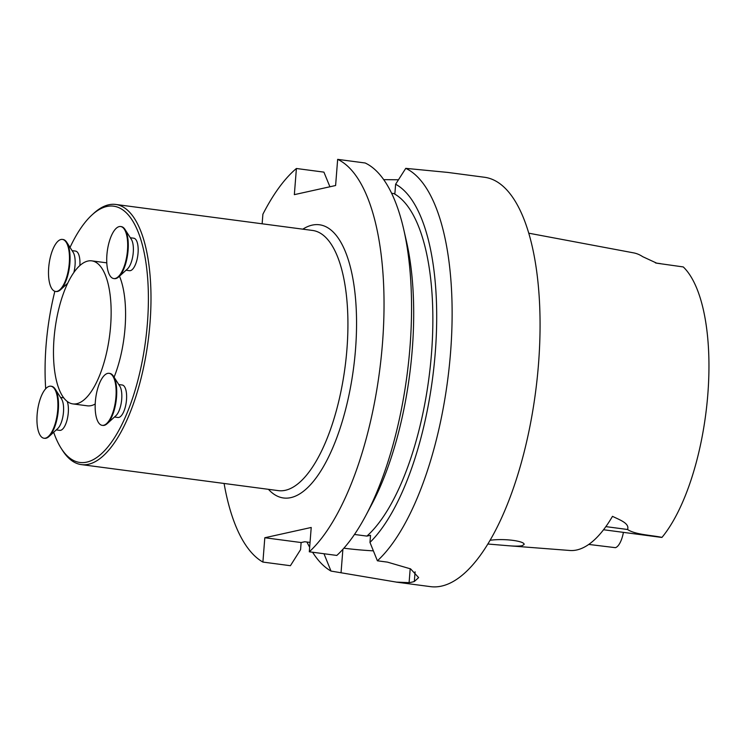 <?xml version="1.0" encoding="UTF-8"?>
<svg xmlns="http://www.w3.org/2000/svg" width="746" height="746" viewBox="0 0 746 746"><rect width="100%" height="100%" fill="white"/><g stroke="black" fill="none" stroke-linecap="round" stroke-linejoin="round"><path stroke-width="1.12" d="M490.029 540.281C505.452 538.174 525.081 541.335 524.102 544.477L522.116 545.718C519.169 546.268 514.348 546.249 507.625 545.671L487.8 544.011M533.586 234.095L530.565 233.526M588.743 544.431L615.441 547.676A18.892 7.199 -82.5 0 0 623.414 532.364M655.426 262.89L656.284 263.086A18.892 7.199 97.5 0 1 656.825 263.207L683.28 266.937A149.069 56.808 97.5 0 1 707.823 394.364A149.069 56.808 97.5 0 1 662 537.372A18.892 7.199 97.5 0 1 661.254 537.372L603.542 529.744M656.825 263.207L642.66 256.652A151.074 57.573 -82.5 0 0 633.643 252.875L528.811 233.2M507.625 545.671L569.86 550.483A152.389 58.067 -82.5 0 0 576.77 549.97A152.389 58.067 -82.5 0 0 612.494 516.335C619.245 519.72 629.866 523.272 627.554 529.492L605.855 526.62M312.583 552.236A206.456 78.675 -82.5 0 0 331 571.072L396.387 582.104L409.097 582.654A206.456 78.675 -82.5 0 0 411.708 582.178A206.456 78.675 -82.5 0 0 414.328 581.498L418.646 577.6L410.589 568.881L387.472 562.13L377.401 560.796A206.456 78.675 -82.5 0 0 450.817 349.053A206.456 78.675 -82.5 0 0 405.759 168.354L447.199 172.363M447.199 172.345L484.583 177.278A206.456 78.675 97.5 0 1 537.213 378.138A206.456 78.675 97.5 0 1 441.473 586.114A206.456 78.675 97.5 0 1 430.498 586.636L396.387 582.132M306.97 542.034A206.456 78.675 -82.5 0 0 309.665 547.266M398.467 179.777L383.724 179.655M369.969 542.417A189.848 72.343 -82.5 0 0 435.515 349.305A189.848 72.343 -82.5 0 0 395.622 184.234L394.904 193.354L393.86 193.578A180.252 68.688 -82.5 0 1 431.496 353.529A180.252 68.688 -82.5 0 1 366.901 536.104L370.529 535.302L369.969 542.417L377.401 560.796M391.631 193.289L393.86 193.578M366.901 536.104L354.471 534.462M224.089 483.464A206.456 78.675 -82.5 0 0 262.9 562.074L290.408 565.71L300.563 549.653L301.123 542.538L304.741 541.736L310.038 542.435M365.754 515.663L371.592 504.697A189.848 72.343 -82.5 0 0 406.411 241.117L403.633 229.013A206.456 78.675 97.5 0 1 365.754 515.663A206.456 78.675 97.5 0 1 336.819 555.434L309.301 551.798A206.456 78.675 -82.5 0 0 382.726 340.055A206.456 78.675 -82.5 0 0 337.658 159.364L335.607 185.512L294.344 194.65L296.404 168.493A206.456 78.675 -82.5 0 0 262.89 214.233L262.135 223.791M337.658 159.364L365.176 162.992A206.456 78.675 97.5 0 1 403.633 229.013M296.404 168.493L323.913 172.13L329.918 186.77M405.759 168.354L395.622 184.234M262.9 562.074L264.811 537.745L311.222 527.469L309.301 551.798M331 571.072L323.978 553.737M662 537.372C650.409 535.05 635.088 534.602 627.554 529.492M373.364 550.846A52.481 6.667 4.5 0 1 343.887 548.189M301.123 542.538L264.811 537.745M53.675 432.26A129.244 49.255 -82.5 0 0 61.2 448.365L62.459 450.342A131.212 50.001 -82.5 0 0 81.361 464.609A131.212 50.001 -82.5 0 0 148.118 341.081A131.212 50.001 -82.5 0 0 115.733 204.451A131.212 50.001 -82.5 0 0 108.757 204.786A131.212 50.001 -82.5 0 0 93.782 213.309L92.047 214.895A129.244 49.255 -82.5 0 0 70.031 247.402M87.925 261.044A72.148 27.49 -82.5 0 0 54.477 333.714A72.148 27.49 -82.5 0 0 72.866 403.903A72.148 27.49 -82.5 0 0 109.569 335.98A72.148 27.49 -82.5 0 0 91.767 260.858A72.148 27.49 -82.5 0 0 87.925 261.044M61.2 448.365A129.244 49.255 -82.5 0 0 142.654 358.994A129.244 49.255 -82.5 0 0 106.799 206.493A129.244 49.255 -82.5 0 0 92.047 214.895M54.85 291.285A129.244 49.255 -82.5 0 0 45.693 388.769M114.474 417.023L117.933 417.48A16.384 6.238 -82.5 0 0 126.27 402.057A16.384 6.238 -82.5 0 0 122.223 385.001L118.773 384.544M126.027 270.238L129.487 270.695A16.384 6.238 -82.5 0 0 137.824 255.272A16.384 6.238 -82.5 0 0 133.776 238.207L130.317 237.75M79.859 265.576A16.384 6.238 -82.5 0 0 75.56 251.094L72.101 250.637M56.258 429.91L59.717 430.367A16.384 6.238 -82.5 0 0 67.084 419.914A16.384 6.238 -82.5 0 0 67.233 401.46M72.866 403.903L87.291 405.815A72.148 27.49 -82.5 0 0 95.208 404.015M114.082 377.206A72.148 27.49 -82.5 0 0 119.491 276.197M106.79 262.862A72.148 27.49 -82.5 0 0 106.193 262.769L91.767 260.858M43.986 438.238L44.592 438.312A26.241 9.996 -82.5 0 0 48.984 436.541L57.666 428.633A16.384 6.238 -82.5 0 0 63.251 414.31A16.384 6.238 -82.5 0 0 61.573 399.035L55.251 389.142A26.241 9.996 -82.5 0 0 51.465 386.288L50.868 386.204A26.241 9.996 -82.5 0 0 49.469 386.269A26.241 9.996 -82.5 0 0 37.3 412.706A26.241 9.996 -82.5 0 0 43.986 438.238A26.241 9.996 -82.5 0 0 57.339 413.536A26.241 9.996 -82.5 0 0 50.868 386.204M48.984 436.541A26.241 9.996 -82.5 0 0 57.946 413.61A26.241 9.996 -82.5 0 0 55.251 389.142M73.826 272.57A16.384 6.238 -82.5 0 0 75.048 265.287A16.384 6.238 -82.5 0 0 73.127 252.241L66.795 242.347A26.241 9.996 -82.5 0 0 63.018 239.494L62.422 239.419A26.241 9.996 -82.5 0 0 49.068 264.121A26.241 9.996 -82.5 0 0 55.54 291.444A26.241 9.996 -82.5 0 0 69.275 263.151A26.241 9.996 -82.5 0 0 62.422 239.419M55.54 291.444L56.146 291.527A26.241 9.996 -82.5 0 0 60.538 289.756A26.241 9.996 -82.5 0 0 69.872 263.235A26.241 9.996 -82.5 0 0 66.795 242.347M113.765 278.556L114.362 278.64A26.241 9.996 -82.5 0 0 115.761 278.575A26.241 9.996 -82.5 0 0 118.754 276.869L127.435 268.952A16.384 6.238 -82.5 0 0 133.03 254.638A16.384 6.238 -82.5 0 0 131.343 239.354L125.02 229.46A26.241 9.996 -82.5 0 0 121.244 226.607L120.638 226.532A26.241 9.996 -82.5 0 0 107.284 251.234A26.241 9.996 -82.5 0 0 113.765 278.556A26.241 9.996 -82.5 0 0 115.164 278.491A26.241 9.996 -82.5 0 0 127.333 252.055A26.241 9.996 -82.5 0 0 120.638 226.532M118.754 276.869A26.241 9.996 -82.5 0 0 127.715 253.929A26.241 9.996 -82.5 0 0 125.02 229.46M102.211 425.351L102.808 425.425A26.241 9.996 -82.5 0 0 107.2 423.653L115.882 415.736A16.384 6.238 -82.5 0 0 121.477 401.423A16.384 6.238 -82.5 0 0 119.798 386.148L113.467 376.245A26.241 9.996 -82.5 0 0 109.69 373.401L109.084 373.317A26.241 9.996 -82.5 0 0 95.357 401.609A26.241 9.996 -82.5 0 0 102.211 425.351A26.241 9.996 -82.5 0 0 115.565 400.639A26.241 9.996 -82.5 0 0 109.084 373.317M107.2 423.653A26.241 9.996 -82.5 0 0 116.162 400.723A26.241 9.996 -82.5 0 0 113.467 376.245M268.439 489.329A137.768 52.5 -82.5 0 0 351.804 379.928A137.768 52.5 -82.5 0 0 312.22 225.115A137.768 52.5 -82.5 0 0 302.811 229.171M342.89 549.298L341.071 572.396M410.197 568.676L409.097 582.654M415.093 571.828L414.328 581.498M81.361 464.609L278.295 490.626A131.212 50.001 -82.5 0 0 345.053 367.097A131.212 50.001 -82.5 0 0 312.667 230.467L115.733 204.451M656.284 263.086L660.695 263.664M63.718 397.851L60.547 397.431M67.727 283.2L60.538 289.756"/></g></svg>
